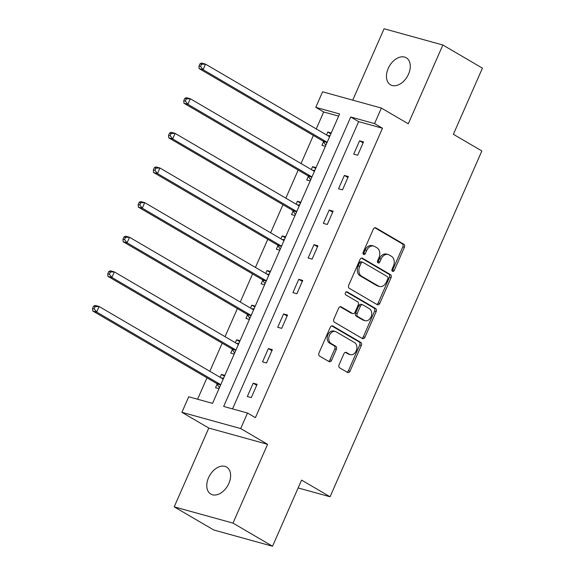 <?xml version="1.0" encoding="UTF-8"?>
<svg xmlns="http://www.w3.org/2000/svg" width="575" height="575" viewBox="0 0 575 575"><rect width="100%" height="100%" fill="white"/><g stroke="black" fill="none" stroke-linecap="round" stroke-linejoin="round"><path stroke-width="0.86" d="M392.481 271.342A1.682 1.243 105.5 0 0 392.703 271.436A1.682 1.243 105.5 0 0 394.234 270.451L404.397 247.307A2.401 1.775 105.5 0 0 403.801 244.217L375.849 227.865A2.401 1.775 105.5 0 0 375.533 227.729A2.401 1.775 105.5 0 0 373.34 229.13L363.177 252.281A1.682 1.243 105.5 0 0 363.594 254.445A1.682 1.243 105.5 0 0 363.817 254.538A1.682 1.243 105.5 0 0 365.355 253.553L366.67 250.556A7.676 5.671 105.5 0 1 373.685 246.064A7.676 5.671 105.5 0 1 374.699 246.495L377.027 247.854A7.676 5.671 105.5 0 1 378.932 257.737L377.624 260.734A1.682 1.243 105.5 0 0 378.041 262.89A1.682 1.243 105.5 0 0 378.257 262.983A1.682 1.243 105.5 0 0 379.795 262.006L381.11 259.009A7.676 5.671 105.5 0 1 388.125 254.517A7.676 5.671 105.5 0 1 389.138 254.941L391.467 256.306A7.676 5.671 105.5 0 1 393.379 266.189L392.064 269.179A1.682 1.243 105.5 0 0 392.481 271.342M392.021 270.811A1.682 1.243 105.5 0 0 392.646 270.013L402.809 246.869A2.401 1.775 105.5 0 0 402.213 243.778L374.792 227.736M363.134 253.906A1.682 1.243 105.5 0 0 363.767 253.115L365.082 250.118L366.67 250.556M377.581 262.358A1.682 1.243 105.5 0 0 378.206 261.567L379.522 258.57L381.11 259.009M228.872 483.388A15.647 10.35 -59.7 0 0 226.6 467.073A15.647 10.35 -59.7 0 0 208.531 477.76A15.647 10.35 -59.7 0 0 210.795 494.076A15.647 10.35 -59.7 0 0 228.872 483.388M408.537 74.096A15.647 10.35 -59.7 0 0 406.266 57.78A15.647 10.35 -59.7 0 0 388.197 68.468A15.647 10.35 -59.7 0 0 390.468 84.784A15.647 10.35 -59.7 0 0 408.537 74.096M339.077 364.758A2.401 1.775 105.5 0 0 339.674 367.842L347.516 372.435A2.401 1.775 105.5 0 0 347.839 372.571A2.401 1.775 105.5 0 0 350.031 371.162L361.316 345.453A2.401 1.775 105.5 0 0 360.719 342.369L332.767 326.011A2.401 1.775 105.5 0 0 332.451 325.874A2.401 1.775 105.5 0 0 330.258 327.283L318.967 352.993A2.401 1.775 105.5 0 0 319.563 356.076L329.037 361.618A2.401 1.775 105.5 0 0 329.353 361.754A2.401 1.775 105.5 0 0 331.552 360.353L336.375 349.348A2.401 1.775 105.5 0 0 335.778 346.258L331.085 343.512A6.418 4.744 105.5 0 1 329.259 335.829A6.418 4.744 105.5 0 1 335.354 331.495A6.418 4.744 105.5 0 1 336.202 331.854L354.603 342.621A6.418 4.744 105.5 0 1 356.428 350.304A6.418 4.744 105.5 0 1 350.333 354.638A6.418 4.744 105.5 0 1 349.485 354.279L346.416 352.482A2.401 1.775 105.5 0 0 346.1 352.353A2.401 1.775 105.5 0 0 343.908 353.754L339.077 364.758M247.509 413.037L240.688 428.569L181.901 412.318L188.715 396.779L212.549 403.37L339.602 113.936L315.768 107.345L322.589 91.806L381.383 108.064L374.562 123.603L350.728 117.013L223.675 406.446L247.509 413.037L255.415 417.666L382.468 128.232L374.562 123.603M381.383 108.064L408.272 123.798L442.865 45.008L482.418 68.152L453.38 134.291L481.857 150.959L330.057 496.771L301.58 480.103L272.543 546.25L232.99 523.106L267.583 444.31L240.688 428.569M377.265 304.678A2.401 1.775 105.5 0 0 377.581 304.808A2.401 1.775 105.5 0 0 379.773 303.406L391.058 277.696A2.401 1.775 105.5 0 0 390.461 274.613L362.509 258.254A2.401 1.775 105.5 0 0 362.192 258.118A2.401 1.775 105.5 0 0 360 259.526L348.716 285.236A2.401 1.775 105.5 0 0 349.312 288.319L377.265 304.678M376.187 311.578L364.902 337.288A2.401 1.775 105.5 0 1 362.71 338.689A2.401 1.775 105.5 0 1 362.394 338.553L334.442 322.201A2.401 1.775 105.5 0 1 333.845 319.111L338.675 308.107A2.401 1.775 105.5 0 1 340.867 306.705A2.401 1.775 105.5 0 1 341.183 306.842L352.518 313.476A2.401 1.775 105.5 0 0 352.834 313.605A2.401 1.775 105.5 0 0 355.027 312.203L358.232 304.901A2.401 1.775 105.5 0 0 357.636 301.817L345.834 294.91A1.682 1.243 105.5 0 1 345.352 292.898A1.682 1.243 105.5 0 1 346.948 291.769A1.682 1.243 105.5 0 1 347.171 291.863L375.59 308.488A2.401 1.775 105.5 0 1 376.187 311.578L374.598 311.14L363.314 336.849L364.902 337.288M272.543 546.25L213.756 529.992L174.203 506.848L232.99 523.106M442.865 45.008L384.078 28.75L352.734 100.143M298.137 487.945L330.057 496.771M382.468 128.232L358.635 121.641L232.537 408.897M359.576 140.817L353.726 154.129L357.7 155.228L363.544 141.91L359.576 140.817L363.12 142.888M344.375 175.44L338.531 188.758L342.499 189.858L348.349 176.539L344.375 175.44L347.918 177.517M329.173 210.069L323.33 223.38L327.297 224.48L333.148 211.162L329.173 210.069L332.717 212.139M313.972 244.691L308.128 258.01L312.103 259.109L317.946 245.791L313.972 244.691L317.515 246.768M298.777 279.313L292.927 292.632L296.901 293.732L302.745 280.413L298.777 279.313L302.321 281.391M283.576 313.943L277.732 327.261L281.7 328.361L287.55 315.043L283.576 313.943L287.119 316.02M268.374 348.565L262.531 361.883L266.505 362.983L272.349 349.665L268.374 348.565L271.918 350.642M253.18 383.194L247.329 396.513L251.304 397.613L257.147 384.294L253.18 383.194L256.723 385.264M338.646 116.114L323.682 111.974L316.243 128.922M313.375 135.448L301.041 163.552M298.181 170.071L285.84 198.174M282.979 204.7L270.645 232.796M267.777 239.322L255.444 267.425M252.576 273.952L240.242 302.048M237.382 308.574L225.048 336.677M222.18 343.203L209.846 371.299M206.978 377.825L197.584 399.23M331.243 132.983L327.793 132.027L326.521 134.938M323.524 141.752L321.95 145.346L325.4 146.302M316.042 167.605L312.599 166.657L311.319 169.56M308.329 176.381L306.748 179.968L310.198 180.924M300.847 202.235L297.397 201.279L296.118 204.19M293.128 211.003L291.554 214.597L294.997 215.553M285.646 236.857L282.196 235.908L280.923 238.812M277.926 245.633L276.352 249.219L279.802 250.175M270.444 271.486L267.001 270.53L265.722 273.441M262.732 280.255L261.151 283.849L264.601 284.805M255.243 306.108L251.8 305.152L250.52 308.063M247.53 314.884L245.949 318.471L249.399 319.427M240.048 340.738L236.598 339.782L235.319 342.693M232.329 349.507L230.755 353.1L234.197 354.049M224.847 375.36L221.397 374.404L220.124 377.315M217.127 384.129L215.553 387.723L219.003 388.678M267.583 444.31L208.79 428.052L174.203 506.848M208.79 428.052L181.901 412.318M323.682 111.974L315.768 107.345M358.635 121.641L350.728 117.013M327.793 132.027L330.869 133.824M312.599 166.657L315.675 168.453M297.397 201.279L300.473 203.076M282.196 235.908L285.272 237.705M267.001 270.53L270.07 272.327M251.8 305.152L254.876 306.957M236.598 339.782L239.674 341.579M221.397 374.404L224.473 376.208M388.125 254.517L386.537 254.078A7.676 5.671 105.5 0 0 379.522 258.57M373.685 246.064L372.097 245.626A7.676 5.671 105.5 0 0 365.082 250.118M376.733 304.369A2.401 1.775 105.5 0 0 378.185 302.967L389.469 277.258A2.401 1.775 105.5 0 0 388.872 274.174L361.452 258.125M387.83 278.825A1.682 1.243 105.5 0 0 387.413 276.661L362.875 262.301A1.682 1.243 105.5 0 0 362.652 262.207A1.682 1.243 105.5 0 0 361.122 263.192L359.734 266.354A7.676 5.671 105.5 0 0 361.646 276.23L378.415 286.048A7.676 5.671 105.5 0 0 379.428 286.472A7.676 5.671 105.5 0 0 386.443 281.98L387.83 278.825M361.287 261.862A1.682 1.243 105.5 0 0 361.064 261.769A1.682 1.243 105.5 0 0 359.533 262.753L361.122 263.192M379.428 286.472L377.84 286.034A7.676 5.671 105.5 0 1 376.826 285.61L360.051 275.792A7.676 5.671 105.5 0 1 358.146 265.916L359.533 262.753M361.862 338.244A2.401 1.775 105.5 0 0 363.314 336.849M340.12 306.712L350.93 313.03A2.401 1.775 105.5 0 0 351.246 313.167L352.834 313.605M346.272 291.827L374.002 308.049L375.59 308.488M364.277 320.354A6.418 4.744 105.5 0 0 365.125 320.713A6.418 4.744 105.5 0 0 371.22 316.387A6.418 4.744 105.5 0 0 369.394 308.703L362.911 304.908A2.401 1.775 105.5 0 0 362.595 304.772A2.401 1.775 105.5 0 0 360.403 306.173L357.197 313.476A2.401 1.775 105.5 0 0 357.794 316.559L364.277 320.354L362.688 319.916A6.418 4.744 105.5 0 0 363.537 320.275L365.125 320.713M362.595 304.772L361.007 304.333A2.401 1.775 105.5 0 0 358.814 305.735L360.403 306.173M362.688 319.916L356.205 316.121A2.401 1.775 105.5 0 1 355.609 313.037L358.814 305.735M374.598 311.14A2.401 1.775 105.5 0 0 374.002 308.049M350.333 354.638L348.745 354.2A6.418 4.744 105.5 0 1 347.897 353.841L345.359 352.36M335.354 331.495L333.766 331.056A6.418 4.744 105.5 0 0 327.671 335.39A6.418 4.744 105.5 0 0 329.497 343.074L331.085 343.512M328.512 361.308A2.401 1.775 105.5 0 0 329.957 359.914L334.787 348.91A2.401 1.775 105.5 0 0 334.19 345.819L329.497 343.074M346.991 372.126A2.401 1.775 105.5 0 0 348.436 370.724L359.727 345.014A2.401 1.775 105.5 0 0 359.131 341.931L331.71 325.881M329.619 136.678A2.444 1.804 -74.5 0 1 329.561 136.663A2.444 1.804 -74.5 0 1 329.238 136.527L205.527 64.134L203.09 69.683L199.115 68.583L322.834 140.983A2.444 1.804 -74.5 0 1 323.351 141.486L325.838 145.288M330.057 135.686L327.728 135.643M200.574 66.484L201.545 64.263L199.956 63.825L198.986 66.046L200.574 66.484L203.09 69.683L326.801 142.075A2.444 1.804 -74.5 0 1 327.132 142.341M199.956 63.825L201.552 63.034L205.527 64.134L201.545 64.263M199.115 68.583L198.986 66.046M314.417 171.307A2.444 1.804 -74.5 0 1 314.367 171.292A2.444 1.804 -74.5 0 1 314.043 171.156L190.325 98.756L187.888 104.312L183.921 103.212L307.632 175.605A2.444 1.804 -74.5 0 1 308.15 176.108L310.644 179.917M314.856 170.308L312.534 170.272M185.373 101.114L186.343 98.893L184.755 98.454L183.784 100.668L185.373 101.114L187.888 104.312L311.607 176.705A2.444 1.804 -74.5 0 1 311.938 176.971M184.755 98.454L186.35 97.664L190.325 98.756L186.343 98.893M183.921 103.212L183.784 100.668M299.223 205.929A2.444 1.804 -74.5 0 1 299.165 205.915A2.444 1.804 -74.5 0 1 298.842 205.778L175.123 133.386L172.687 138.934L168.719 137.835L292.431 210.234A2.444 1.804 -74.5 0 1 292.955 210.737L295.442 214.54M299.661 204.937L297.332 204.894M170.171 135.736L171.149 133.515L169.56 133.077L168.583 135.298L170.171 135.736L172.687 138.934L296.405 211.327A2.444 1.804 -74.5 0 1 296.736 211.593M169.56 133.077L171.156 132.286L175.123 133.386L171.149 133.515M168.719 137.835L168.583 135.298M284.021 240.558A2.444 1.804 -74.5 0 1 283.964 240.544A2.444 1.804 -74.5 0 1 283.64 240.408L159.929 168.008L157.493 173.557L153.518 172.464L277.236 244.857A2.444 1.804 -74.5 0 1 277.754 245.36L280.241 249.169M284.46 239.559L282.131 239.523M154.97 170.365L155.947 168.144L154.359 167.706L153.381 169.92L154.97 170.365L157.493 173.557L281.204 245.956A2.444 1.804 -74.5 0 1 281.534 246.222M154.359 167.706L155.954 166.915L159.929 168.008L155.947 168.144M153.518 172.464L153.381 169.92M268.82 275.181A2.444 1.804 -74.5 0 1 268.762 275.166A2.444 1.804 -74.5 0 1 268.439 275.03L144.728 202.637L142.291 208.186L138.316 207.086L262.035 279.479A2.444 1.804 -74.5 0 1 262.552 279.989L265.039 283.791M269.258 274.189L266.929 274.146M139.775 204.987L140.746 202.767L139.157 202.328L138.187 204.549L139.775 204.987L142.291 208.186L266.009 280.578A2.444 1.804 -74.5 0 1 266.333 280.844M139.157 202.328L140.753 201.537L144.728 202.637L140.746 202.767M138.316 207.086L138.187 204.549M253.625 309.81A2.444 1.804 -74.5 0 1 253.568 309.796A2.444 1.804 -74.5 0 1 253.244 309.659L129.526 237.259L127.089 242.808L123.122 241.716L246.833 314.108A2.444 1.804 -74.5 0 1 247.358 314.611L249.845 318.421M254.057 308.811L251.735 308.775M124.574 239.617L125.551 237.396L123.956 236.958L122.985 239.171L124.574 239.617L127.089 242.808L250.808 315.208A2.444 1.804 -74.5 0 1 251.138 315.474M123.956 236.958L125.558 236.167L129.526 237.259L125.551 237.396M123.122 241.716L122.985 239.171M238.424 344.432A2.444 1.804 -74.5 0 1 238.366 344.418A2.444 1.804 -74.5 0 1 238.043 344.281L114.324 271.889L111.895 277.438L107.92 276.338L231.632 348.73A2.444 1.804 -74.5 0 1 232.156 349.241L234.643 353.043M238.862 343.44L236.533 343.397M109.372 274.239L110.35 272.018L108.761 271.58L107.784 273.801L109.372 274.239L111.895 277.438L235.606 349.83A2.444 1.804 -74.5 0 1 235.937 350.096M108.761 271.58L110.357 270.789L114.324 271.889L110.35 272.018M107.92 276.338L107.784 273.801M223.222 379.062A2.444 1.804 -74.5 0 1 223.165 379.047A2.444 1.804 -74.5 0 1 222.841 378.911L99.13 306.511L96.693 312.06L92.719 310.967L216.437 383.36A2.444 1.804 -74.5 0 1 216.955 383.863L219.442 387.672M223.661 378.062L221.332 378.027M94.178 308.868L95.148 306.647L93.56 306.209L92.582 308.423L94.178 308.868L96.693 312.06L220.405 384.459A2.444 1.804 -74.5 0 1 220.735 384.725M93.56 306.209L95.155 305.418L99.13 306.511L95.148 306.647M92.719 310.967L92.582 308.423M392.646 270.013L394.234 270.451M363.767 253.115L365.355 253.553M378.206 261.567L379.795 262.006M375.195 227.678L375.849 227.865M402.213 243.778L403.801 244.217M402.809 246.869L404.397 247.307M361.848 258.074L362.509 258.254M388.872 274.174L390.461 274.613M389.469 277.258L391.058 277.696M378.185 302.967L379.773 303.406M358.146 265.916L359.734 266.354M360.051 275.792L361.646 276.23M376.826 285.61L378.415 286.048M340.522 306.655L341.183 306.842M350.93 313.03L352.518 313.476M346.711 291.733L347.171 291.863M355.609 313.037L357.197 313.476M356.205 316.121L357.794 316.559M345.762 352.303L346.416 352.482M347.897 353.841L349.485 354.279M334.19 345.819L335.778 346.258M334.787 348.91L336.375 349.348M329.957 359.914L331.552 360.353M332.106 325.831L332.767 326.011M359.131 341.931L360.719 342.369M359.727 345.014L361.316 345.453M348.436 370.724L350.031 371.162M329.245 136.534L329.64 136.642M322.834 140.983L326.801 142.075M323.351 141.486L327.06 142.514M314.051 171.156L314.439 171.264M307.632 175.605L311.607 176.705M308.15 176.108L311.858 177.136M298.849 205.785L299.237 205.893M292.431 210.234L296.405 211.327M292.955 210.737L296.664 211.765M283.647 240.408L284.036 240.515M277.236 244.857L281.204 245.956M277.754 245.36L281.463 246.388M268.453 275.037L268.841 275.145M262.035 279.479L266.009 280.578M262.552 279.989L266.261 281.017M253.252 309.659L253.64 309.767M246.833 314.108L250.808 315.208M247.358 314.611L251.059 315.639M238.05 344.288L238.438 344.396M231.632 348.73L235.606 349.83M232.156 349.241L235.865 350.268M222.848 378.911L223.237 379.018M216.437 383.36L220.405 384.459M216.955 383.863L220.663 384.891M361.064 261.769L362.652 262.207"/></g></svg>
